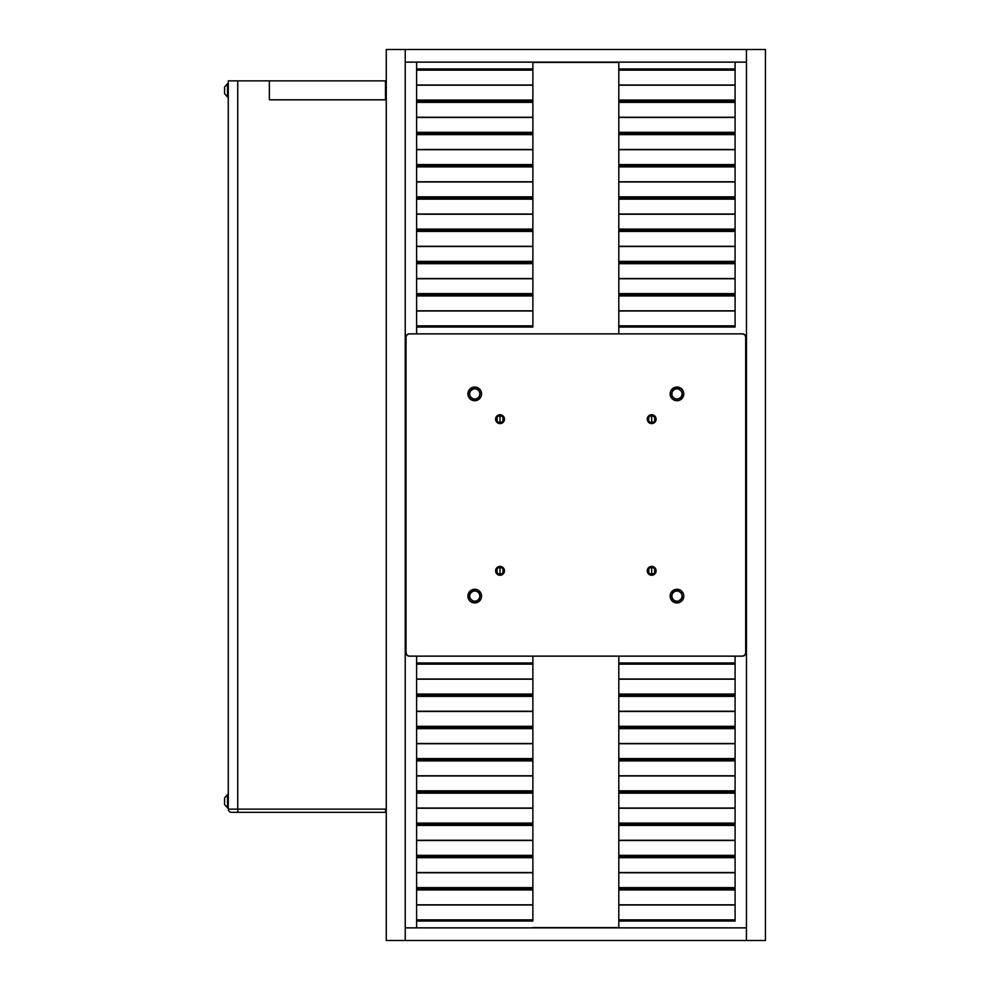 <?xml version="1.0" encoding="UTF-8"?>
<svg xmlns="http://www.w3.org/2000/svg" width="990" height="990" viewBox="0 0 990 990"><rect width="100%" height="100%" fill="white"/><g stroke="black" fill="none" stroke-linecap="round" stroke-linejoin="round"><path stroke-width="1.49" d="M650.009 416.171L651.692 415.738A3.44 3.44 0 0 0 648.252 419.166A3.44 3.44 0 0 0 651.692 422.606L651.692 423.596A4.418 4.418 0 0 1 647.262 419.166A4.418 4.418 0 0 1 651.692 414.748L651.692 422.606A3.44 3.44 0 0 1 648.252 419.166A3.44 3.44 0 0 1 651.692 415.738L653.363 416.171M653.363 422.173L650.009 422.173M648.747 420.936L648.747 417.396M498.354 416.171L500.024 415.738A3.44 3.44 0 0 0 496.596 419.166A3.44 3.44 0 0 0 500.024 422.606L500.024 423.596A4.418 4.418 0 0 1 495.606 419.166A4.418 4.418 0 0 1 500.024 414.748L500.024 422.606A3.44 3.44 0 0 1 496.596 419.166A3.44 3.44 0 0 1 500.024 415.738L501.707 416.171M501.707 422.173L498.354 422.173M497.079 420.936L497.079 417.396M498.354 567.827L500.024 567.394A3.44 3.44 0 0 0 496.596 570.834A3.44 3.44 0 0 0 500.024 574.262L500.024 575.252A4.418 4.418 0 0 1 495.606 570.834A4.418 4.418 0 0 1 500.024 566.404L500.024 574.262A3.44 3.44 0 0 1 496.596 570.834A3.44 3.44 0 0 1 500.024 567.394L501.707 567.827M501.707 573.829L498.354 573.829M497.079 572.604L497.079 569.064M650.009 567.827L651.692 567.394A3.44 3.44 0 0 0 648.252 570.834A3.44 3.44 0 0 0 651.692 574.262L651.692 575.252A4.418 4.418 0 0 1 647.262 570.834A4.418 4.418 0 0 1 651.692 566.404L651.692 574.262A3.44 3.44 0 0 1 648.252 570.834A3.44 3.44 0 0 1 651.692 567.394L653.363 567.827M653.363 573.829L650.009 573.829M648.747 572.604L648.747 569.064M676.962 388.81A5.086 5.086 0 0 0 671.888 393.896A5.086 5.086 0 0 0 676.962 398.97L676.962 400.715A6.819 6.819 0 0 1 670.143 393.896A6.819 6.819 0 0 1 676.962 387.065L676.962 388.81A5.086 5.086 0 0 1 682.048 393.896A5.086 5.086 0 0 1 676.962 398.97A5.086 5.086 0 0 1 671.888 393.896A5.086 5.086 0 0 1 676.962 388.81L676.962 387.065L680.761 388.216L682.642 390.097L683.793 393.896L682.642 397.683L679.573 400.195L675.638 400.591L672.136 398.723L670.267 395.22L670.663 391.285L673.175 388.216L676.962 387.065A6.819 6.819 0 0 1 683.793 393.896A6.819 6.819 0 0 1 676.962 400.715L676.962 398.97A5.086 5.086 0 0 0 682.048 393.896A5.086 5.086 0 0 0 676.962 388.81L675.972 388.909M475.745 398.871L474.755 398.97A5.086 5.086 0 0 1 469.668 393.896A5.086 5.086 0 0 1 474.755 388.81A5.086 5.086 0 0 0 469.668 393.896A5.086 5.086 0 0 0 474.755 398.97L474.755 400.715A6.819 6.819 0 0 1 467.924 393.896A6.819 6.819 0 0 1 474.755 387.065L474.755 388.81L475.745 388.909M474.755 591.03A5.086 5.086 0 0 0 469.668 596.104A5.086 5.086 0 0 0 474.755 601.19L474.755 602.935A6.819 6.819 0 0 1 467.924 596.104A6.819 6.819 0 0 1 474.755 589.285L474.755 591.03A5.086 5.086 0 0 1 479.828 596.104A5.086 5.086 0 0 1 474.755 601.19A5.086 5.086 0 0 1 469.668 596.104A5.086 5.086 0 0 1 474.755 591.03L474.755 589.285L477.366 589.805L481.053 593.493L481.449 597.44L478.541 601.784L474.755 602.935L470.955 601.784L469.074 599.903L467.924 596.104L469.928 591.278L474.755 589.285A6.819 6.819 0 0 1 481.573 596.104A6.819 6.819 0 0 1 474.755 602.935L474.755 601.19A5.086 5.086 0 0 0 479.828 596.104A5.086 5.086 0 0 0 474.755 591.03M675.972 591.129L676.962 591.03A5.086 5.086 0 0 0 671.888 596.104A5.086 5.086 0 0 0 676.962 601.19L676.962 602.935A6.819 6.819 0 0 1 670.143 596.104A6.819 6.819 0 0 1 676.962 589.285L676.962 591.03A5.086 5.086 0 0 1 682.048 596.104A5.086 5.086 0 0 1 676.962 601.19A5.086 5.086 0 0 1 671.888 596.104A5.086 5.086 0 0 1 676.962 591.03L676.962 589.285L680.761 590.436L683.273 593.493L683.793 596.104L682.642 599.903L679.573 602.415L675.638 602.799L672.136 600.93L670.267 597.44L670.663 593.493L673.175 590.436L676.962 589.285A6.819 6.819 0 0 1 683.793 596.104A6.819 6.819 0 0 1 676.962 602.935L676.962 601.19L675.972 601.091M742.537 656.135L409.179 656.135L742.537 656.135L744.765 655.207L745.693 652.979L745.693 337.021L745.693 652.979A3.156 3.156 0 0 1 742.537 656.135L744.765 655.207M406.024 652.979L406.024 337.021L406.024 652.979L406.952 655.207L409.179 656.135A3.156 3.156 0 0 1 406.024 652.979L406.952 655.207M409.179 333.865L742.537 333.865L409.179 333.865L406.952 334.793L406.024 337.021A3.156 3.156 0 0 1 409.179 333.865L406.952 334.793M745.693 337.021L744.765 334.793L742.537 333.865A3.156 3.156 0 0 1 745.693 337.021L744.765 334.793M674.14 398.116L673.373 397.485M672.742 396.718L672.272 395.839M671.888 393.896L671.987 392.906M672.272 391.953L673.373 390.295M678.905 389.194L681.194 391.075M681.665 391.953L681.949 392.906M680.563 397.485L678.905 398.586M472.812 398.586L471.166 397.485M470.064 395.839L469.767 394.886M469.767 392.906L470.064 391.953M470.522 391.075L472.812 389.194M478.343 390.295L479.445 391.953M479.729 392.906L479.828 393.896M479.445 395.839L478.974 396.718M478.343 397.485L477.576 398.116M472.812 600.806L470.522 598.925M470.064 598.047L469.767 597.094M471.166 592.515L472.812 591.414M477.576 591.884L478.343 592.515M478.974 593.282L479.445 594.161M479.828 596.104L479.729 597.094M479.445 598.047L478.343 599.705M475.745 601.091L474.755 601.19M673.373 599.705L672.272 598.047M671.987 597.094L671.888 596.104M672.272 594.161L672.742 593.282M673.373 592.515L674.14 591.884M678.905 591.414L680.563 592.515M681.949 597.094L681.665 598.047M681.194 598.925L678.905 600.806M651.692 414.748L654.811 416.048L656.11 419.166L654.811 422.297L651.692 423.596L648.561 422.297L647.262 419.166L648.561 416.048L651.692 414.748A4.418 4.418 0 0 1 656.11 419.166A4.418 4.418 0 0 1 651.692 423.596L651.692 415.738A3.44 3.44 0 0 1 655.12 419.166A3.44 3.44 0 0 1 651.692 422.606A3.44 3.44 0 0 0 655.12 419.166A3.44 3.44 0 0 0 651.692 415.738L651.692 414.748M500.024 414.748L503.155 416.048L504.454 419.166L503.155 422.297L500.024 423.596L496.906 422.297L495.606 419.166L496.906 416.048L500.024 414.748A4.418 4.418 0 0 1 504.454 419.166A4.418 4.418 0 0 1 500.024 423.596L500.024 415.738A3.44 3.44 0 0 1 503.464 419.166A3.44 3.44 0 0 1 500.024 422.606A3.44 3.44 0 0 0 503.464 419.166A3.44 3.44 0 0 0 500.024 415.738L500.024 414.748M500.024 566.404L503.155 567.703L504.454 570.834L503.155 573.952L500.024 575.252L496.906 573.952L495.606 570.834L496.906 567.703L500.024 566.404A4.418 4.418 0 0 1 504.454 570.834A4.418 4.418 0 0 1 500.024 575.252L500.024 567.394A3.44 3.44 0 0 1 503.464 570.834A3.44 3.44 0 0 1 500.024 574.262A3.44 3.44 0 0 0 503.464 570.834A3.44 3.44 0 0 0 500.024 567.394L500.024 566.404M651.692 566.404L654.811 567.703L656.11 570.834L654.811 573.952L651.692 575.252L648.561 573.952L647.262 570.834L648.561 567.703L651.692 566.404A4.418 4.418 0 0 1 656.11 570.834A4.418 4.418 0 0 1 651.692 575.252L651.692 567.394A3.44 3.44 0 0 1 655.12 570.834A3.44 3.44 0 0 1 651.692 574.262A3.44 3.44 0 0 0 655.12 570.834A3.44 3.44 0 0 0 651.692 567.394L651.692 566.404M474.755 388.81L474.755 387.065L477.366 387.585L481.053 391.285L481.449 395.22L478.541 399.564L474.755 400.715L470.955 399.564L468.443 396.507L467.924 393.896L469.928 389.07L474.755 387.065A6.819 6.819 0 0 1 481.573 393.896A6.819 6.819 0 0 1 474.755 400.715L474.755 398.97A5.086 5.086 0 0 0 479.828 393.896A5.086 5.086 0 0 0 474.755 388.81A5.086 5.086 0 0 1 479.828 393.896A5.086 5.086 0 0 1 474.755 398.97M676.962 601.19A5.086 5.086 0 0 0 682.048 596.104A5.086 5.086 0 0 0 676.962 591.03M654.638 569.064L654.638 572.604M502.982 569.064L502.982 572.604M502.982 417.396L502.982 420.936M654.638 417.396L654.638 420.936M746.41 62.135L746.41 49.5L746.41 62.135L405.232 62.135L405.232 49.5L746.41 49.5L405.232 49.5L405.232 940.5L405.232 927.865L746.41 927.865L746.41 940.5L405.232 940.5L746.41 940.5L746.41 927.865L405.232 927.865L405.232 62.135L746.41 62.135M532.88 327.034L416.604 327.034L416.604 333.865L416.604 295.936L532.88 295.936L532.88 293.622L416.604 293.622L416.604 263.687L532.88 263.687L532.88 261.36L416.604 261.36L416.604 231.425L532.88 231.425L532.88 229.098L416.604 229.098L416.604 199.163L532.88 199.163L532.88 196.837L416.604 196.837L416.604 166.902L532.88 166.902L532.88 164.575L416.604 164.575L416.604 134.64L532.88 134.64L532.88 132.314L416.604 132.314L416.604 102.378L532.88 102.378L532.88 100.064L416.604 100.064L416.604 70.129L532.88 70.129L532.88 62.135L532.88 68.966L416.604 68.966L532.88 68.966L532.88 85.004L416.604 85.004L532.88 85.004L416.604 85.19L532.88 85.19L532.88 100.064L416.604 100.064L416.604 101.228L532.88 101.228L416.604 101.228L416.604 102.378L532.88 102.378L532.88 117.253L416.604 117.253L532.88 117.253L416.604 117.439L532.88 117.439L532.88 132.314L416.604 132.314L416.604 133.477L532.88 133.477L416.604 133.477L416.604 134.64L532.88 134.64L532.88 149.515L416.604 149.515L532.88 149.515L416.604 149.7L532.88 149.7L532.88 164.575L416.604 164.575L416.604 165.738L532.88 165.738L416.604 165.738L416.604 166.902L532.88 166.902L532.88 181.776L416.604 181.776L532.88 181.776L416.604 181.962L532.88 181.962L532.88 196.837L416.604 196.837L416.604 198L532.88 198L416.604 198L416.604 199.163L532.88 199.163L532.88 214.038L416.604 214.038L532.88 214.038L416.604 214.224L532.88 214.224L532.88 229.098L416.604 229.098L416.604 230.262L532.88 230.262L416.604 230.262L416.604 231.425L532.88 231.425L532.88 246.3L416.604 246.3L532.88 246.3L416.604 246.485L532.88 246.485L532.88 261.36L416.604 261.36L416.604 262.523L532.88 262.523L416.604 262.523L416.604 263.687L532.88 263.687L532.88 278.561L416.604 278.561L532.88 278.561L416.604 278.747L532.88 278.747L532.88 293.622L416.604 293.622L416.604 294.772L532.88 294.772L416.604 294.772L416.604 295.936L532.88 295.936L532.88 310.81L416.604 310.81L532.88 310.81L416.604 310.996L532.88 310.996L532.88 325.871L416.604 325.871L416.604 327.034L532.88 327.034L532.88 325.871L416.604 325.871L416.604 70.129L532.88 70.129L532.88 327.034M416.604 62.135L416.604 70.129L416.604 62.135M532.88 921.034L416.604 921.034L416.604 927.865L416.604 889.936L532.88 889.936L532.88 887.622L416.604 887.622L416.604 857.687L532.88 857.687L532.88 855.36L416.604 855.36L416.604 825.425L532.88 825.425L532.88 823.098L416.604 823.098L416.604 793.163L532.88 793.163L532.88 790.837L416.604 790.837L416.604 760.902L532.88 760.902L532.88 758.575L416.604 758.575L416.604 728.64L532.88 728.64L532.88 726.313L416.604 726.313L416.604 696.378L532.88 696.378L532.88 694.064L416.604 694.064L416.604 664.129L532.88 664.129L532.88 656.135L532.88 662.966L416.604 662.966L532.88 662.966L532.88 679.004L416.604 679.004L532.88 679.004L416.604 679.19L532.88 679.19L532.88 694.064L416.604 694.064L416.604 695.227L532.88 695.227L416.604 695.227L416.604 696.378L532.88 696.378L532.88 711.253L416.604 711.253L532.88 711.253L416.604 711.439L532.88 711.439L532.88 726.313L416.604 726.313L416.604 727.477L532.88 727.477L416.604 727.477L416.604 728.64L532.88 728.64L532.88 743.515L416.604 743.515L532.88 743.515L416.604 743.7L532.88 743.7L532.88 758.575L416.604 758.575L416.604 759.738L532.88 759.738L416.604 759.738L416.604 760.902L532.88 760.902L532.88 775.776L416.604 775.776L532.88 775.776L416.604 775.962L532.88 775.962L532.88 790.837L416.604 790.837L416.604 792L532.88 792L416.604 792L416.604 793.163L532.88 793.163L532.88 808.038L416.604 808.038L532.88 808.038L416.604 808.224L532.88 808.224L532.88 823.098L416.604 823.098L416.604 824.262L532.88 824.262L416.604 824.262L416.604 825.425L532.88 825.425L532.88 840.3L416.604 840.3L532.88 840.3L416.604 840.485L532.88 840.485L532.88 855.36L416.604 855.36L416.604 856.523L532.88 856.523L416.604 856.523L416.604 857.687L532.88 857.687L532.88 872.561L416.604 872.561L532.88 872.561L416.604 872.747L532.88 872.747L532.88 887.622L416.604 887.622L416.604 888.773L532.88 888.773L416.604 888.773L416.604 889.936L532.88 889.936L532.88 904.811L416.604 904.811L532.88 904.811L416.604 904.996L532.88 904.996L532.88 919.871L416.604 919.871L416.604 921.034L532.88 921.034L532.88 919.871L416.604 919.871L416.604 664.129L532.88 664.129L532.88 921.034M416.604 656.135L416.604 664.129L416.604 656.135M735.087 327.034L618.812 327.034L618.812 333.865L618.812 295.936L735.087 295.936L735.087 293.622L618.812 293.622L618.812 263.687L735.087 263.687L735.087 261.36L618.812 261.36L618.812 231.425L735.087 231.425L735.087 229.098L618.812 229.098L618.812 199.163L735.087 199.163L735.087 196.837L618.812 196.837L618.812 166.902L735.087 166.902L735.087 164.575L618.812 164.575L618.812 134.64L735.087 134.64L735.087 132.314L618.812 132.314L618.812 102.378L735.087 102.378L735.087 100.064L618.812 100.064L618.812 70.129L735.087 70.129L735.087 62.135L735.087 68.966L618.812 68.966L735.087 68.966L735.087 85.004L618.812 85.004L735.087 85.004L618.812 85.19L735.087 85.19L735.087 100.064L618.812 100.064L618.812 101.228L735.087 101.228L618.812 101.228L618.812 102.378L735.087 102.378L735.087 117.253L618.812 117.253L735.087 117.253L618.812 117.439L735.087 117.439L735.087 132.314L618.812 132.314L618.812 133.477L735.087 133.477L618.812 133.477L618.812 134.64L735.087 134.64L735.087 149.515L618.812 149.515L735.087 149.515L618.812 149.7L735.087 149.7L735.087 164.575L618.812 164.575L618.812 165.738L735.087 165.738L618.812 165.738L618.812 166.902L735.087 166.902L735.087 181.776L618.812 181.776L735.087 181.776L618.812 181.962L735.087 181.962L735.087 196.837L618.812 196.837L618.812 198L735.087 198L618.812 198L618.812 199.163L735.087 199.163L735.087 214.038L618.812 214.038L735.087 214.038L618.812 214.224L735.087 214.224L735.087 229.098L618.812 229.098L618.812 230.262L735.087 230.262L618.812 230.262L618.812 231.425L735.087 231.425L735.087 246.3L618.812 246.3L735.087 246.3L618.812 246.485L735.087 246.485L735.087 261.36L618.812 261.36L618.812 262.523L735.087 262.523L618.812 262.523L618.812 263.687L735.087 263.687L735.087 278.561L618.812 278.561L735.087 278.561L618.812 278.747L735.087 278.747L735.087 293.622L618.812 293.622L618.812 294.772L735.087 294.772L618.812 294.772L618.812 295.936L735.087 295.936L735.087 310.81L618.812 310.81L735.087 310.81L618.812 310.996L735.087 310.996L735.087 325.871L618.812 325.871L618.812 327.034L735.087 327.034L735.087 325.871L618.812 325.871L618.812 70.129L735.087 70.129L735.087 327.034M618.812 62.135L618.812 70.129L618.812 62.135M765.418 49.5L765.418 940.5L746.46 940.5L765.418 940.5L765.418 49.5L746.46 49.5L746.46 940.5L746.46 49.5L765.418 49.5M735.087 921.034L618.812 921.034L618.812 927.865L618.812 889.936L735.087 889.936L735.087 887.622L618.812 887.622L618.812 857.687L735.087 857.687L735.087 855.36L618.812 855.36L618.812 825.425L735.087 825.425L735.087 823.098L618.812 823.098L618.812 793.163L735.087 793.163L735.087 790.837L618.812 790.837L618.812 760.902L735.087 760.902L735.087 758.575L618.812 758.575L618.812 728.64L735.087 728.64L735.087 726.313L618.812 726.313L618.812 696.378L735.087 696.378L735.087 694.064L618.812 694.064L618.812 664.129L735.087 664.129L735.087 656.135L735.087 662.966L618.812 662.966L735.087 662.966L735.087 679.004L618.812 679.004L735.087 679.004L618.812 679.19L735.087 679.19L735.087 694.064L618.812 694.064L618.812 695.227L735.087 695.227L618.812 695.227L618.812 696.378L735.087 696.378L735.087 711.253L618.812 711.253L735.087 711.253L618.812 711.439L735.087 711.439L735.087 726.313L618.812 726.313L618.812 727.477L735.087 727.477L618.812 727.477L618.812 728.64L735.087 728.64L735.087 743.515L618.812 743.515L735.087 743.515L618.812 743.7L735.087 743.7L735.087 758.575L618.812 758.575L618.812 759.738L735.087 759.738L618.812 759.738L618.812 760.902L735.087 760.902L735.087 775.776L618.812 775.776L735.087 775.776L618.812 775.962L735.087 775.962L735.087 790.837L618.812 790.837L618.812 792L735.087 792L618.812 792L618.812 793.163L735.087 793.163L735.087 808.038L618.812 808.038L735.087 808.038L618.812 808.224L735.087 808.224L735.087 823.098L618.812 823.098L618.812 824.262L735.087 824.262L618.812 824.262L618.812 825.425L735.087 825.425L735.087 840.3L618.812 840.3L735.087 840.3L618.812 840.485L735.087 840.485L735.087 855.36L618.812 855.36L618.812 856.523L735.087 856.523L618.812 856.523L618.812 857.687L735.087 857.687L735.087 872.561L618.812 872.561L735.087 872.561L618.812 872.747L735.087 872.747L735.087 887.622L618.812 887.622L618.812 888.773L735.087 888.773L618.812 888.773L618.812 889.936L735.087 889.936L735.087 904.811L618.812 904.811L735.087 904.811L618.812 904.996L735.087 904.996L735.087 919.871L618.812 919.871L618.812 921.034L735.087 921.034L735.087 919.871L618.812 919.871L618.812 664.129L735.087 664.129L735.087 921.034M618.812 656.135L618.812 664.129L618.812 656.135M532.88 927.605L618.812 927.605M618.812 62.395L532.88 62.395M228.269 794.624L227.514 794.624L227.514 797.94L228.269 797.94L227.514 797.94L227.514 794.685M228.269 83.729L227.514 83.729L227.514 87.033L228.269 87.033L227.514 87.033L227.514 83.779M224.582 88.692L224.582 87.046L224.582 88.692M224.582 93.629L224.582 89.286L224.582 93.654L227.514 96.971L227.514 87.033L227.514 96.748M224.582 88.37L224.582 90.56M224.582 87.058L227.514 83.729M227.514 89.917L227.514 91.216M269.367 80.871L237.749 80.871L237.749 809.127L386.273 809.127L237.749 809.127L237.749 80.871L228.269 80.871L228.269 809.127L237.749 809.127L228.269 809.127L228.269 80.871L385.494 80.871L385.494 99.829L385.494 80.871L269.367 80.871L269.367 99.829L385.494 99.829L269.367 99.829L269.367 80.871M386.273 98.852L385.494 98.852L386.273 98.852M386.273 49.5L386.273 940.5L405.232 940.5L386.273 940.5L386.273 49.5L405.232 49.5L386.273 49.5M224.582 799.598L224.582 797.952L224.582 799.598M224.582 804.561L224.582 800.192L224.582 804.561L227.514 807.877L227.514 797.94L227.514 807.642M224.582 799.277L224.582 801.467M224.582 797.965L227.514 794.624M227.514 800.823L227.514 802.11M385.518 812.32L385.518 809.127L228.294 809.139L237.798 809.139L237.798 812.32L386.273 812.32L385.518 812.32L385.518 809.139L237.798 809.139L237.798 812.32L385.518 812.32M231.474 812.32L237.798 812.32L231.474 812.32A3.18 3.18 0 0 1 228.294 809.139L228.294 809.139A3.18 3.18 0 0 0 231.474 812.32M228.269 96.971L227.514 96.971M228.269 807.877L227.514 807.877"/></g></svg>
